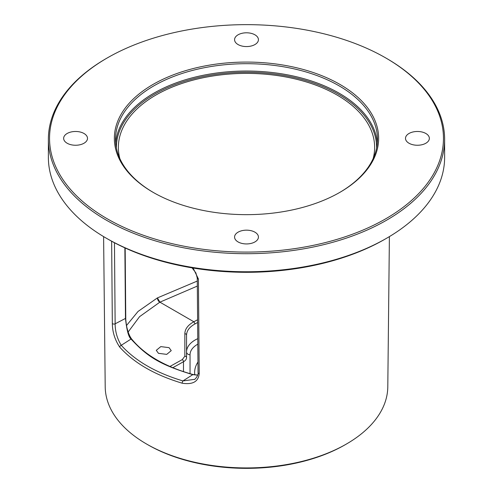 <?xml version="1.0" encoding="UTF-8"?>
<svg xmlns="http://www.w3.org/2000/svg" width="493" height="493" viewBox="0 0 493 493"><rect width="100%" height="100%" fill="white"/><g stroke="black" fill="none" stroke-linecap="round" stroke-linejoin="round"><path stroke-width="0.74" d="M48.376 139.316L48.376 157.372A198.124 114.388 0 0 0 106.402 238.255A198.124 114.388 0 0 0 386.598 238.255L386.598 238.255A198.124 114.388 0 0 0 444.624 157.372L444.624 139.316A198.124 114.388 0 0 0 386.598 58.433L385.779 57.958A196.96 113.717 0 0 0 107.227 57.958L106.402 58.433A198.124 114.388 0 0 0 48.376 139.316A198.124 114.388 0 0 0 170.683 244.996A198.124 114.388 0 0 0 386.598 220.198A198.124 114.388 0 0 0 444.624 139.316M106.402 58.433L107.221 57.958A196.96 113.717 180 0 1 107.227 57.958A196.96 113.717 180 0 0 107.227 218.775A196.96 113.717 180 0 0 385.772 218.775A196.96 113.717 0 0 0 385.779 57.958M384.953 239.204L386.598 238.255L384.953 239.204A195.801 113.045 180 0 1 108.047 239.204L106.402 238.255M103.604 236.603L105.206 386.857A141.294 81.573 0 0 0 146.587 444.033A141.294 81.573 0 0 0 346.413 444.039A141.294 81.573 0 0 0 346.413 444.033A141.294 81.573 0 0 0 387.794 386.857L389.396 236.603M373.158 158.58A128.137 73.981 0 0 0 374.637 147.826A128.137 73.981 0 0 0 295.899 79.108A128.137 73.981 0 0 0 155.893 95.057A128.137 73.981 0 0 0 118.363 147.826A128.137 73.981 0 0 0 119.842 158.58M126.528 325.509L138.034 311.453L157.421 297.901L197.28 281.059M339.529 192.547A130.978 75.62 0 0 0 377.478 139.316A130.978 75.62 0 0 0 296.626 69.451A130.978 75.62 0 0 0 153.884 85.844A130.978 75.62 180 0 0 115.522 139.316A130.978 75.62 180 0 0 153.471 192.547M153.064 84.42A132.142 76.292 0 0 0 153.058 192.313A132.142 76.292 0 0 0 339.936 192.313A132.142 76.292 0 0 0 339.942 192.313A132.142 76.292 0 0 0 339.936 84.42A132.142 76.292 0 0 0 153.064 84.42M429.354 138.367A11.931 6.89 180 0 1 417.423 145.25A11.931 6.89 180 0 1 405.499 138.367A11.931 6.89 180 0 1 417.423 131.477A11.931 6.89 180 0 1 429.354 138.367M246.5 32.797A11.931 6.89 180 0 1 258.431 39.68A11.931 6.89 180 0 1 246.5 46.57A11.931 6.89 180 0 1 234.569 39.68A11.931 6.89 180 0 1 246.5 32.797M63.646 138.367A11.931 6.89 180 0 1 75.577 131.477A11.931 6.89 180 0 1 87.501 138.367A11.931 6.89 180 0 1 75.577 145.25A11.931 6.89 180 0 1 63.646 138.367M246.5 243.936A11.931 6.89 180 0 1 234.569 237.047A11.931 6.89 180 0 1 246.5 230.163A11.931 6.89 180 0 1 258.431 237.047A11.931 6.89 180 0 1 246.5 243.936M124.871 247.856L125.475 318.435C126.75 330.23 128.605 337.095 131.058 339.036C147.949 357.425 160.884 364.9 192.769 374.668L197.693 375.148M125.727 317.905A0.875 0.511 179.5 0 1 125.764 318.059C125.592 319.335 126.547 326.656 127.151 328.467C128.291 333.102 129.832 336.676 131.779 339.19A0.875 0.647 141.1 0 0 131.058 339.036L121.241 345.31C117.198 338.66 115.165 331.493 115.14 323.809L114.462 242.741M193.016 374.507L182.94 380.929C155.862 372.782 135.298 360.907 121.241 345.31A1.744 1.276 -41.4 0 0 119.774 347.177C114.887 339.899 112.41 331.974 112.33 323.408L111.64 241.225M194.562 379.351L182.94 380.929A1.744 0.641 -73.6 0 0 182.188 383.209C154.79 374.97 133.985 362.959 119.774 347.177M193.102 268.026L198.414 279.013L199.221 373.571C198.451 381.619 192.769 384.83 182.188 383.209M345.168 444.754L346.413 444.033L345.168 444.754A139.531 80.556 180 0 1 147.832 444.754L146.587 444.033M197.964 362.016A51.876 29.95 0 0 0 194.624 372.591A51.876 29.95 0 0 0 194.778 374.883M169.925 366.478L182.281 359.594A1.744 1.041 61.8 0 1 183.482 361.751L183.482 371.654M182.281 359.594L184.844 356.205L184.844 333.699C184.961 329.01 187.956 325.029 193.835 321.75L159.886 302.154L157.421 297.901A3.494 2.083 61.8 0 0 159.8 302.203L197.323 286.082M128.162 331.986L139.581 316.654L159.8 302.203M169.044 347.651L171.237 350.64L166.726 354.375L158.469 353.327L156.281 350.338L160.786 346.61L169.044 347.651M172.803 367.698L183.482 361.751C185.448 360.654 186.471 359.286 186.551 357.653L186.551 335.148C186.662 330.711 189.503 326.964 195.068 323.895L193.835 321.75L197.607 319.766M184.844 356.205A1.744 1.448 0 0 1 186.551 357.653L186.551 357.092M195.068 323.895L197.631 322.477M184.844 333.699A1.744 1.448 0 0 1 186.551 335.148L186.551 351.922A29.093 16.799 180 0 1 197.767 338.666M116.397 148.06A130.109 75.115 180 0 1 154.5 94.255A130.109 75.115 0 0 1 296.841 78.104A130.109 75.115 0 0 1 376.603 148.06M115.676 142.988A130.978 75.62 180 0 1 153.884 93.183A130.978 75.62 0 0 1 293.674 76.113A130.978 75.62 0 0 1 377.324 142.988M125.167 247.991L125.764 318.053A0.875 0.511 179.5 0 1 125.475 318.435L115.14 323.809A1.744 1.017 -0.5 0 1 112.33 323.408M199.221 373.571A1.744 1.017 179.5 0 1 198.057 372.646A1.744 1.017 179.5 0 1 198.05 372.609C198.734 375.241 194.735 379.856 194.384 379.474L194.415 379.456M198.414 279.013A1.744 1.017 179.5 0 1 197.255 278.083M190.039 373.682L190.039 354.775A25.605 14.784 180 0 1 197.816 344.163M159.972 302.098A3.494 1.947 58.3 0 1 157.421 297.901M190.039 354.775A3.494 2.853 0 0 1 186.551 351.922M131.779 339.19C144.93 355.077 165.346 366.854 193.016 374.514L197.724 375.05M192.06 267.853L195.894 272.925L197.255 278.064L198.05 372.622"/></g></svg>
